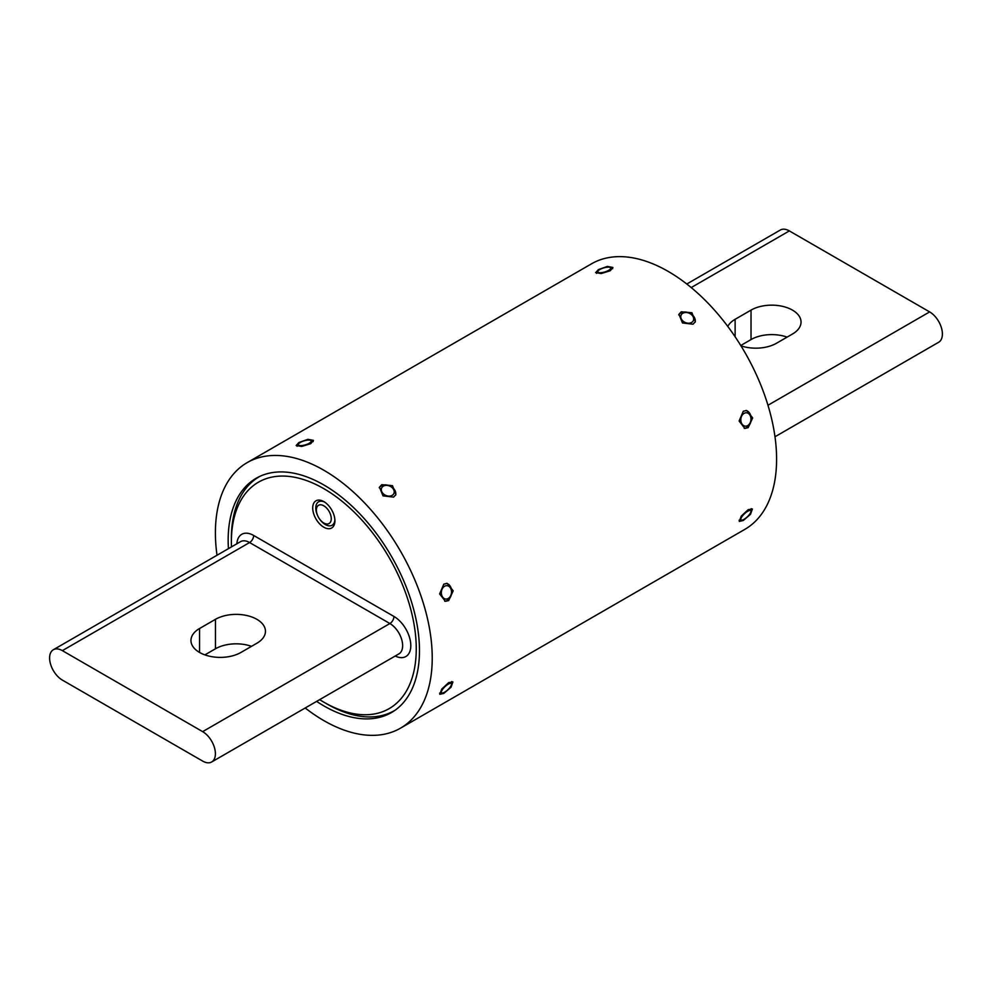 <?xml version="1.0" encoding="UTF-8"?>
<svg xmlns="http://www.w3.org/2000/svg" width="992" height="992" viewBox="0 0 992 992"><rect width="100%" height="100%" fill="white"/><g stroke="black" fill="none" stroke-linecap="round" stroke-linejoin="round"><path stroke-width="1.49" d="M381.784 484.691L392.485 485.658L395.907 494.586L393.576 497.128L383.011 495.851L379.477 487.159L381.784 484.691M681.256 311.786L691.957 312.765L695.38 321.693L693.048 324.223L682.484 322.958L678.95 314.253L681.256 311.786M298.952 442.506L307.904 439.332L313.447 440.361L310.744 443.672L301.68 446.45L296.162 445.495L298.952 442.506M598.424 269.601L607.377 266.426L612.92 267.468L610.216 270.766L601.152 273.556L595.634 272.602L598.424 269.601M448.694 682.608L452.91 681.913L451.025 687.233L443.808 693.396L439.816 694.313L441.75 689.056L448.694 682.608M748.166 509.702L752.382 509.008L750.498 514.34L743.281 520.49L739.288 521.42L741.222 516.162L748.166 509.702M443.808 584.139L447.181 583.383L453.195 590.81L448.694 600.569L445.396 601.326L439.63 593.923L443.808 584.139M743.281 411.246L746.654 410.49L752.668 417.917L748.166 427.664L744.868 428.432L739.102 421.03L743.281 411.246M316.622 701.394A135.284 78.108 -120 0 0 323.814 705.87A135.284 78.108 -120 0 0 391.456 712.566A135.284 78.108 -120 0 0 412.188 604.165A135.284 78.108 -120 0 0 323.814 484.952A135.284 78.108 -120 0 0 256.184 478.256A135.284 78.108 -120 0 0 228.433 548.65M305.201 707.99A153.314 88.524 -120 0 0 323.814 720.589A153.314 88.524 -120 0 0 400.47 728.19A153.314 88.524 -120 0 0 423.981 605.331A153.314 88.524 -120 0 0 323.814 470.22A153.314 88.524 -120 0 0 247.157 462.632A153.314 88.524 -120 0 0 217.012 555.247M400.47 728.19L744.843 529.368A153.314 88.524 -120 0 0 768.341 406.509A153.314 88.524 -120 0 0 668.186 271.411A153.314 88.524 -120 0 0 591.53 263.81L247.157 462.632M727.768 326.418A29.289 16.914 180 0 1 735.122 319.3L751.031 310.112A29.289 16.914 180 0 1 792.459 310.112A29.289 16.914 180 0 1 801.04 322.065A29.289 16.914 180 0 1 792.459 334.031L776.538 343.22A29.289 16.914 180 0 1 740.962 345.836M740.764 345.501L751.031 339.562A29.289 16.914 180 0 1 787.102 337.119M686.799 284.01L780.332 230.02A18.042 10.416 60 0 1 789.347 230.913L929.64 311.91A18.042 10.416 60 0 1 942.4 334.006A18.042 10.416 60 0 1 938.668 342.252L774.988 436.753M312.716 508.003A15.698 9.064 -120 0 0 323.814 527.223A15.698 9.064 -120 0 0 334.912 520.812A15.698 9.064 -120 0 0 323.814 501.592A15.698 9.064 -120 0 0 312.716 508.003M324.607 502.088A13.528 7.812 -120 0 0 318.581 501.803A13.528 7.812 -120 0 0 315.778 508.003A13.528 7.812 -120 0 0 317.452 515.22M319.932 519.51A13.528 7.812 -120 0 0 332.109 525.239A13.528 7.812 -120 0 0 334.887 519.882M319.647 699.645A130.733 75.479 -120 0 0 323.814 702.15A130.733 75.479 -120 0 0 416.256 648.78A130.733 75.479 -120 0 0 323.814 488.659A130.733 75.479 -120 0 0 231.372 542.041L231.372 538.507A135.061 77.984 60 0 1 259.346 476.668A135.061 77.984 60 0 1 260.214 476.185M199.541 628.519A29.289 16.914 0 0 0 190.96 640.472A29.289 16.914 0 0 0 199.541 652.438A29.289 16.914 0 0 0 240.969 652.438L256.878 643.238A29.289 16.914 0 0 0 265.459 631.284A29.289 16.914 0 0 0 247.38 615.66A29.289 16.914 0 0 0 215.462 619.33L199.541 628.519L199.541 652.438M62.36 650.64L202.653 731.637L389.881 623.534L249.587 542.537L62.36 650.64A18.042 10.416 -120 0 0 53.332 649.748A18.042 10.416 -120 0 0 49.6 657.994A18.042 10.416 -120 0 0 62.36 680.09L202.653 761.087A18.042 10.416 -120 0 0 211.668 761.98A18.042 10.416 -120 0 0 215.4 753.722A18.042 10.416 -120 0 0 202.653 731.637M251.522 646.338A29.289 16.914 0 0 0 215.462 648.78L204.898 654.881M395.262 710.098A135.061 77.984 60 0 1 394.407 710.607A135.061 77.984 60 0 1 326.876 703.923L323.814 702.15M231.372 542.041A130.733 75.479 -120 0 0 231.471 546.902M441.676 595.113A6.708 5.059 95.7 0 0 448.235 598.474A6.708 5.059 95.7 0 0 451.174 589.632A6.708 5.059 95.7 0 0 444.602 586.26A6.708 5.059 95.7 0 0 441.676 595.113M446.474 583.358A9.015 6.808 -84.3 0 1 451.298 588.541A9.015 6.808 -84.3 0 1 444.726 601.214M741.148 422.208A6.708 5.059 95.7 0 0 747.708 425.58A6.708 5.059 95.7 0 0 750.634 416.727A6.708 5.059 95.7 0 0 744.074 413.366A6.708 5.059 95.7 0 0 741.148 422.208M745.947 410.465A9.015 6.808 -84.3 0 1 750.758 415.636A9.015 6.808 -84.3 0 1 744.198 428.321M323.814 523.007A10.528 6.076 -120 0 0 329.084 523.528A10.528 6.076 -120 0 0 330.696 515.084A10.528 6.076 -120 0 0 323.814 505.808A10.528 6.076 -120 0 0 318.556 505.288A10.528 6.076 -120 0 0 316.374 510.111A10.528 6.076 -120 0 0 323.814 523.007L326.17 524.359L323.814 523.007M741.148 518.022A6.708 2.096 136.6 0 0 741.768 520.143A6.708 2.096 136.6 0 0 746.542 517.514A6.708 2.096 136.6 0 0 750.634 512.542A6.708 2.096 136.6 0 0 750.969 511.426A6.708 2.096 136.6 0 0 746.939 511.76A6.708 2.096 136.6 0 0 741.148 518.022M599.503 272.688A6.708 2.096 -16.6 0 0 607.823 270.804A6.708 2.096 -16.6 0 0 610.13 267.48A6.708 2.096 -16.6 0 0 608.989 267.208A6.708 2.096 -16.6 0 0 602.64 268.262A6.708 2.096 -16.6 0 0 597.978 271.089A6.708 2.096 -16.6 0 0 599.503 272.688M682.484 320.59A6.708 5.059 24.3 0 0 691.61 322.474A6.708 5.059 24.3 0 0 691.97 315.109A6.708 5.059 24.3 0 0 682.843 313.224A6.708 5.059 24.3 0 0 682.484 320.59M678.714 314.898A9.015 6.808 -155.7 0 1 692.974 315.543A9.015 6.808 -155.7 0 1 695.057 322.301M441.676 690.916A6.708 2.096 136.6 0 0 442.296 693.036A6.708 2.096 136.6 0 0 447.082 690.42A6.708 2.096 136.6 0 0 451.174 685.447A6.708 2.096 136.6 0 0 451.496 684.319A6.708 2.096 136.6 0 0 447.466 684.654A6.708 2.096 136.6 0 0 441.676 690.916M300.03 445.582A6.708 2.096 -16.6 0 0 308.351 443.709A6.708 2.096 -16.6 0 0 310.657 440.374A6.708 2.096 -16.6 0 0 309.516 440.101A6.708 2.096 -16.6 0 0 303.168 441.155A6.708 2.096 -16.6 0 0 298.505 443.982A6.708 2.096 -16.6 0 0 300.03 445.582M383.011 493.483A6.708 5.059 24.3 0 0 392.138 495.38A6.708 5.059 24.3 0 0 392.497 488.002A6.708 5.059 24.3 0 0 383.371 486.117A6.708 5.059 24.3 0 0 383.011 493.483M379.242 487.791A9.015 6.808 -155.7 0 1 393.502 488.448A9.015 6.808 -155.7 0 1 395.585 495.206M751.031 339.562L751.031 310.112M767.969 405.257L929.64 311.91M789.347 230.913L691.213 287.568M735.122 336.759L735.122 319.3M211.668 761.98L398.908 653.889A18.042 10.416 -120 0 0 402.64 645.631A18.042 10.416 -120 0 0 389.881 623.534A5.766 3.336 120 0 0 393.96 616.466A23.808 13.752 60 0 1 410.8 645.631A23.808 13.752 60 0 1 395.213 656.022M236.877 543.777A23.808 13.752 60 0 1 253.667 535.469A5.766 3.336 120 0 1 249.587 542.537A18.042 10.416 -120 0 0 240.572 541.644L53.332 649.748M215.462 619.33L215.462 648.78M253.667 535.469L393.96 616.466M259.346 476.668L260.115 476.234M394.407 710.607L395.176 710.173M316.374 510.111L316.374 507.668M741.768 520.143L739.09 520.217M750.969 511.426L751.192 508.623M610.13 267.48L612.659 268.683M597.978 271.089L596.576 273.37M442.296 693.036L439.617 693.11M451.496 684.319L451.732 681.529M377.109 717.898L376.687 716.497M379.043 717.476L378.659 716.199M244.379 488.014L245.396 489.081M246.624 487.518L245.706 486.551M310.657 440.374L313.199 441.576M298.505 443.982L297.104 446.264"/></g></svg>
